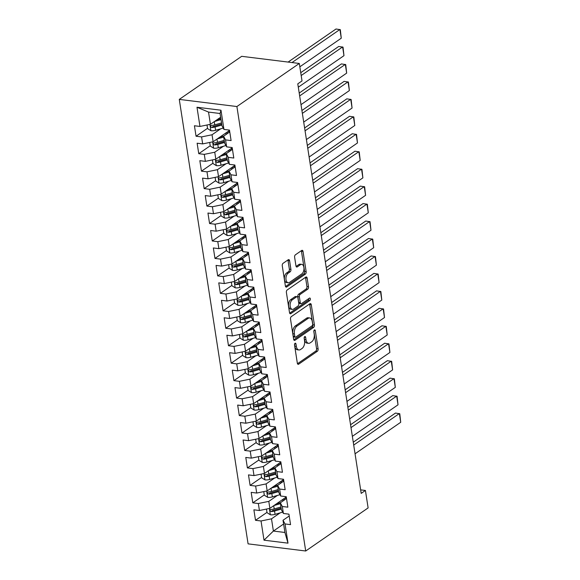 <?xml version="1.0" encoding="UTF-8"?>
<svg xmlns="http://www.w3.org/2000/svg" width="580" height="580" viewBox="0 0 580 580"><rect width="100%" height="100%" fill="white"/><g stroke="black" fill="none" stroke-linecap="round" stroke-linejoin="round"><path stroke-width="0.87" d="M295.068 343.287A1.305 0.739 97.1 0 0 294.524 344.984L297.344 363.196A1.871 1.051 97.1 0 0 298.149 364.327A1.871 1.051 97.1 0 0 298.649 364.189L317.332 351.291A1.871 1.051 97.1 0 0 318.108 348.863L315.288 330.651A1.305 0.739 97.1 0 0 314.723 329.861A1.305 0.739 97.1 0 0 314.375 329.955A1.305 0.739 97.1 0 0 313.838 331.658L314.2 334.015A5.974 3.378 97.1 0 1 311.728 341.787L310.169 342.867A5.974 3.378 97.1 0 1 308.589 343.309A5.974 3.378 97.1 0 1 306.001 339.677L305.631 337.321A1.305 0.739 97.1 0 0 305.065 336.523A1.305 0.739 97.1 0 0 304.725 336.618A1.305 0.739 97.1 0 0 304.181 338.321L304.543 340.677A5.974 3.378 97.1 0 1 302.071 348.457L300.512 349.53A5.974 3.378 97.1 0 1 298.932 349.972A5.974 3.378 97.1 0 1 296.344 346.34L295.974 343.983A1.305 0.739 97.1 0 0 295.409 343.186A1.305 0.739 97.1 0 0 295.068 343.287M289.579 260.724A1.871 1.051 97.1 0 0 288.775 259.586A1.871 1.051 97.1 0 0 288.274 259.731L283.033 263.349A1.871 1.051 97.1 0 0 282.264 265.778L285.389 285.998A1.871 1.051 97.1 0 0 286.201 287.136A1.871 1.051 97.1 0 0 286.694 286.991L305.385 274.094A1.871 1.051 97.1 0 0 306.16 271.665L303.028 251.444A1.871 1.051 97.1 0 0 302.216 250.306A1.871 1.051 97.1 0 0 301.723 250.444L295.394 254.816A1.871 1.051 97.1 0 0 294.618 257.252L295.959 265.901A1.871 1.051 97.1 0 0 296.764 267.039A1.871 1.051 97.1 0 0 297.257 266.901L300.404 264.734A4.995 2.82 97.1 0 1 301.723 264.357A4.995 2.82 97.1 0 1 303.978 268.511A4.995 2.82 97.1 0 1 301.817 273.898L289.514 282.395A4.995 2.82 97.1 0 1 288.195 282.764A4.995 2.82 97.1 0 1 285.94 278.618A4.995 2.82 97.1 0 1 288.101 273.224L290.145 271.81A1.871 1.051 97.1 0 0 290.921 269.381L289.579 260.724L288.021 260.529A1.871 1.051 97.1 0 0 287.876 260.007M299.316 63.459L236.901 106.539L179.278 99.397L241.686 56.318L299.316 63.459L302.02 80.917L297.786 83.839L361.188 493.384L365.422 490.462L360.644 489.875M365.422 490.462L368.119 507.921L305.711 551L236.901 106.539M291.283 316.637A1.871 1.051 97.1 0 0 290.515 319.072L293.639 339.286A1.871 1.051 97.1 0 0 294.451 340.424A1.871 1.051 97.1 0 0 294.945 340.286L313.635 327.388A1.871 1.051 97.1 0 0 314.411 324.952L311.279 304.739A1.871 1.051 97.1 0 0 310.467 303.601A1.871 1.051 97.1 0 0 309.974 303.739L291.283 316.637M289.514 312.642L286.389 292.421A1.871 1.051 97.1 0 1 287.158 289.993L305.849 277.095A1.871 1.051 97.1 0 1 306.341 276.957A1.871 1.051 97.1 0 1 307.154 278.088L308.495 286.745A1.871 1.051 97.1 0 1 307.719 289.173L300.143 294.408A1.871 1.051 97.1 0 0 299.367 296.837L300.259 302.579A1.871 1.051 97.1 0 0 301.063 303.71A1.871 1.051 97.1 0 0 301.556 303.572L309.452 298.127A1.305 0.739 97.1 0 1 309.8 298.026A1.305 0.739 97.1 0 1 310.387 299.113A1.305 0.739 97.1 0 1 309.821 300.527L290.819 313.642A1.871 1.051 97.1 0 1 290.326 313.78A1.871 1.051 97.1 0 1 289.514 312.642M179.278 99.397L248.081 543.859L305.711 551M283.606 524.001L273.39 531.055L284.918 532.476L287.999 543.155L285.026 523.95L290.551 524.639L288.934 514.163L283.402 513.474L282.322 506.492L287.854 507.181L286.23 496.705L280.698 496.023L279.618 489.034L285.15 489.723L283.526 479.247L278.001 478.565L276.914 471.576L282.445 472.265L280.821 461.789L275.297 461.107L274.217 454.125L279.741 454.807L278.125 444.331L272.593 443.649L271.512 436.667L277.044 437.349L275.42 426.873L269.888 426.191L268.808 419.209L274.34 419.891L272.716 409.415L267.184 408.733L266.104 401.751L271.636 402.433L270.012 391.964L264.487 391.275L263.407 384.293L268.931 384.975L267.315 374.506L261.783 373.817L260.703 366.836L266.235 367.524L264.611 357.048L259.079 356.359L257.998 349.377L263.53 350.066L261.906 339.59L256.375 338.901L255.294 331.919L260.826 332.608L259.202 322.132L253.677 321.443L252.597 314.462L258.122 315.15L256.505 304.674L250.973 303.993L249.893 297.004L255.417 297.692L253.801 287.216L248.269 286.535L247.189 279.546L252.72 280.234L251.096 269.758L245.565 269.077L244.485 262.095L250.016 262.776L248.392 252.3L242.868 251.618L241.787 244.637L247.312 245.318L245.688 234.842L240.163 234.161L239.083 227.179L244.608 227.86L242.991 217.384L237.459 216.702L236.379 209.721L241.911 210.402L240.287 199.933L234.755 199.244L233.675 192.263L239.206 192.944L237.582 182.475L232.058 181.786L230.97 174.805L236.502 175.486L234.878 165.017L229.354 164.328L228.274 157.347L233.798 158.035L232.181 147.559L226.649 146.87L225.569 139.889L231.101 140.577L229.477 130.101L223.945 129.412L221.951 125.722L220.059 113.506L208.532 112.078L210.424 124.294L220.639 117.247M287.999 543.155L264.009 540.183L261.036 520.978L271.498 518.832L280.111 512.887M266.981 512.379L255.512 520.296L261.036 520.978M255.512 520.296L253.888 509.82L259.419 510.509L258.339 503.52L268.801 501.374L277.414 495.429M264.284 494.921L252.807 502.838L258.339 503.52M252.807 502.838L251.183 492.362L256.715 493.051L255.635 486.069L266.097 483.916L274.71 477.971M261.58 477.463L250.103 485.38L255.635 486.069M250.103 485.38L248.487 474.904L254.011 475.593L252.931 468.611L263.392 466.458L272.005 460.513M258.876 460.005L247.399 467.922L252.931 468.611M247.399 467.922L245.782 457.446L251.307 458.135L250.226 451.153L260.688 449L269.301 443.055M256.171 442.547L244.702 450.464L250.226 451.153M244.702 450.464L243.078 439.988L248.61 440.677L247.53 433.695L257.984 431.542L266.604 425.597M253.475 425.089L241.998 433.006L247.53 433.695M241.998 433.006L240.374 422.537L245.905 423.219L244.825 416.237L255.287 414.091L263.9 408.139M250.77 407.631L239.293 415.548L244.825 416.237M239.293 415.548L237.669 405.079L243.201 405.761L242.121 398.779L252.583 396.633L261.196 390.681M248.066 390.173L236.589 398.09L242.121 398.779M236.589 398.09L234.972 387.621L240.497 388.303L239.417 381.321L249.879 379.175L258.492 373.23M245.362 372.715L233.892 380.639L239.417 381.321M233.892 380.639L232.268 370.163L237.8 370.845L236.713 363.863L247.174 361.717L255.794 355.772M242.657 355.257L231.188 363.181L236.713 363.863M231.188 363.181L229.564 352.705L235.096 353.387L234.015 346.405L244.477 344.259L253.09 338.314M239.96 337.799L228.484 345.724L234.015 346.405M228.484 345.724L226.86 335.247L232.392 335.929L231.311 328.947L241.773 326.801L250.386 320.856M237.256 320.341L225.78 328.265L231.311 328.947M225.78 328.265L224.163 317.789L229.687 318.478L228.607 311.489L239.069 309.343L247.682 303.398M234.552 302.89L223.082 310.808L228.607 311.489M223.082 310.808L221.458 300.331L226.99 301.02L225.903 294.031L236.364 291.885L244.985 285.94M231.848 285.433L220.378 293.349L225.903 294.031M220.378 293.349L218.754 282.873L224.286 283.562L223.206 276.58L233.667 274.427L242.28 268.482M229.151 267.974L217.674 275.892L223.206 276.58M217.674 275.892L216.05 265.415L221.582 266.104L220.501 259.122L230.963 256.969L239.576 251.024M226.446 250.517L214.97 258.433L220.501 259.122M214.97 258.433L213.353 247.957L218.877 248.646L217.797 241.664L228.259 239.511L236.872 233.566M223.742 233.058L212.265 240.975L217.797 241.664M212.265 240.975L210.649 230.506L216.173 231.188L215.093 224.206L225.555 222.053L234.168 216.108M221.038 215.6L209.569 223.518L215.093 224.206M209.569 223.518L207.944 213.048L213.476 213.73L212.396 206.748L222.858 204.602L231.471 198.65M218.341 198.143L206.864 206.06L212.396 206.748M206.864 206.06L205.24 195.59L210.772 196.272L209.692 189.29L220.154 187.144L228.767 181.199M215.637 180.684L204.16 188.609L209.692 189.29M204.16 188.609L202.543 178.132L208.068 178.814L206.987 171.832L217.449 169.686L226.062 163.741M212.932 163.226L201.456 171.151L206.987 171.832M201.456 171.151L199.839 160.674L205.363 161.356L204.283 154.374L214.745 152.228L223.358 146.283M210.228 145.768L198.759 153.693L204.283 154.374M198.759 153.693L197.135 143.216L202.667 143.898L201.586 136.916L212.041 134.77L220.661 128.825M207.531 128.31L196.055 136.235L201.586 136.916M196.055 136.235L194.43 125.758L199.962 126.447L196.99 107.242L220.973 110.215L223.945 129.412M229.76 131.928L223.568 136.198L224.649 143.18L226.649 146.87M225.569 139.889L223.568 136.198M199.962 126.447L210.424 124.294M196.99 107.242L208.532 112.078M232.464 149.386L226.273 153.656L227.353 160.638L229.354 164.328M228.274 157.347L226.273 153.656M212.041 134.77L213.128 141.752L229.528 130.435M202.667 143.898L213.128 141.752M235.161 166.837L228.977 171.114L230.057 178.096L232.058 181.786M230.97 174.805L228.977 171.114M214.745 152.228L215.825 159.21L232.232 147.885M205.363 161.356L215.825 159.21M237.865 184.295L231.681 188.573L232.761 195.554L234.755 199.244M233.675 192.263L231.681 188.573M217.449 169.686L218.53 176.668L234.936 165.344M208.068 178.814L218.53 176.668M240.569 201.753L234.378 206.03L235.458 213.012L237.459 216.702M236.379 209.721L234.378 206.03M220.154 187.144L221.234 194.126L237.633 182.801M210.772 196.272L221.234 194.126M243.274 219.211L237.082 223.481L238.162 230.47L240.163 234.161M239.083 227.179L237.082 223.481M222.858 204.602L223.938 211.584L240.338 200.26M213.476 213.73L223.938 211.584M245.971 236.669L239.786 240.939L240.867 247.928L242.868 251.618M241.787 244.637L239.786 240.939M225.555 222.053L226.635 229.042L243.042 217.718M216.173 231.188L226.635 229.042M248.675 254.127L242.491 258.397L243.571 265.379L245.565 269.077M244.485 262.095L242.491 258.397M228.259 239.511L229.339 246.5L245.746 235.175M218.877 248.646L229.339 246.5M251.379 271.585L245.188 275.855L246.268 282.837L248.269 286.535M247.189 279.546L245.188 275.855M230.963 256.969L232.043 263.951L248.443 252.633M221.582 266.104L232.043 263.951M254.083 289.043L247.892 293.313L248.972 300.295L250.973 303.993M249.893 297.004L247.892 293.313M233.667 274.427L234.748 281.409L251.147 270.091M224.286 283.562L234.748 281.409M256.788 306.501L250.596 310.771L251.676 317.753L253.677 321.443M252.597 314.462L250.596 310.771M236.364 291.885L237.445 298.867L253.851 287.549M226.99 301.02L237.445 298.867M259.485 323.959L253.3 328.229L254.381 335.211L256.375 338.901M255.294 331.919L253.3 328.229M239.069 309.343L240.149 316.325L256.556 305.007M229.687 318.478L240.149 316.325M262.189 341.417L255.998 345.687L257.085 352.669L259.079 356.359M257.998 349.377L255.998 345.687M241.773 326.801L242.853 333.783L259.253 322.465M232.392 335.929L242.853 333.783M264.893 358.875L258.702 363.145L259.782 370.127L261.783 373.817M260.703 366.836L258.702 363.145M244.477 344.259L245.557 351.241L261.957 339.916M235.096 353.387L245.557 351.241M267.598 376.326L261.406 380.603L262.486 387.585L264.487 391.275M263.407 384.293L261.406 380.603M247.174 361.717L248.262 368.699L264.661 357.374M237.8 370.845L248.262 368.699M270.294 393.784L264.11 398.061L265.19 405.043L267.184 408.733M266.104 401.751L264.11 398.061M249.879 379.175L250.959 386.157L267.365 374.832M240.497 388.303L250.959 386.157M272.999 411.242L266.807 415.512L267.895 422.501L269.888 426.191M268.808 419.209L266.807 415.512M252.583 396.633L253.663 403.615L270.062 392.29M243.201 405.761L253.663 403.615M275.703 428.7L269.512 432.97L270.592 439.959L272.593 443.649M271.512 436.667L269.512 432.97M255.287 414.091L256.367 421.073L272.767 409.748M245.905 423.219L256.367 421.073M278.407 446.158L272.216 450.428L273.296 457.41L275.297 461.107M274.217 454.125L272.216 450.428M257.984 431.542L259.071 438.531L275.471 427.206M248.61 440.677L259.071 438.531M281.104 463.616L274.92 467.886L276 474.868L278.001 478.565M276.914 471.576L274.92 467.886M260.688 449L261.769 455.989L278.175 444.664M251.307 458.135L261.769 455.989M283.808 481.074L277.624 485.344L278.704 492.326L280.698 496.023M279.618 489.034L277.624 485.344M263.392 466.458L264.473 473.439L280.88 462.122M254.011 475.593L264.473 473.439M286.513 498.532L280.321 502.802L281.401 509.784L283.402 513.474M282.322 506.492L280.321 502.802M266.097 483.916L267.177 490.897L283.576 479.58M256.715 493.051L267.177 490.897M289.217 515.99L283.025 520.26L284.918 532.476M285.026 523.95L283.025 520.26M268.801 501.374L269.881 508.355L286.281 497.038M259.419 510.509L269.881 508.355M271.498 518.832L273.39 531.055L264.009 540.183M220.059 113.506L220.973 110.215M294.517 344.411L294.785 346.144A5.974 3.378 97.1 0 0 297.373 349.783L298.932 349.972M308.589 343.309L307.03 343.121A5.974 3.378 97.1 0 1 304.442 339.481L304.174 337.748M297.489 363.718L315.781 351.096A1.871 1.051 97.1 0 0 316.549 348.667L313.831 331.079M293.792 339.815L312.076 327.192A1.871 1.051 97.1 0 0 312.852 324.764L309.72 304.543A1.871 1.051 97.1 0 0 309.575 304.014M294.807 336.4A1.305 0.739 97.1 0 0 295.372 337.197A1.305 0.739 97.1 0 0 295.713 337.096L312.12 325.779A1.305 0.739 97.1 0 0 312.663 324.075L312.279 321.588A5.974 3.378 97.1 0 0 309.691 317.956A5.974 3.378 97.1 0 0 308.103 318.398L296.895 326.141A5.974 3.378 97.1 0 0 294.415 333.913L294.807 336.4L293.248 336.204A1.305 0.739 97.1 0 0 293.813 337.002L295.372 337.197M309.691 317.956L308.132 317.76A5.974 3.378 97.1 0 0 306.552 318.21L308.103 318.398M293.248 336.204L292.864 333.725A5.974 3.378 97.1 0 1 295.336 325.945L306.552 318.21M301.063 303.71L299.505 303.521A1.871 1.051 97.1 0 1 298.7 302.383L297.808 296.641A1.871 1.051 97.1 0 1 298.584 294.212L306.16 288.978A1.871 1.051 97.1 0 0 306.936 286.549L305.595 277.9A1.871 1.051 97.1 0 0 305.45 277.37M289.666 313.171L308.263 300.331A1.305 0.739 97.1 0 0 308.799 298.577M292.276 299.831A4.995 2.82 97.1 0 0 290.116 305.225A4.995 2.82 97.1 0 0 292.371 309.372A4.995 2.82 97.1 0 0 293.69 309.002L298.026 306.008A1.871 1.051 97.1 0 0 298.801 303.579L297.91 297.837A1.871 1.051 97.1 0 0 297.105 296.699A1.871 1.051 97.1 0 0 296.612 296.844L292.276 299.831L290.718 299.642A4.995 2.82 97.1 0 0 288.557 305.029A4.995 2.82 97.1 0 0 290.812 309.183L292.371 309.372M297.105 296.699L295.546 296.51A1.871 1.051 97.1 0 0 295.053 296.648L296.612 296.844M290.718 299.642L295.053 296.648M288.195 282.764L286.636 282.569A4.995 2.82 97.1 0 1 284.381 278.422A4.995 2.82 97.1 0 1 286.542 273.028L288.594 271.614A1.871 1.051 97.1 0 0 289.362 269.185L288.021 260.529M301.723 264.357L300.164 264.168A4.995 2.82 97.1 0 0 298.845 264.538L300.404 264.734M296.105 266.43L298.845 264.538M285.541 286.527L303.826 273.898A1.871 1.051 97.1 0 0 304.601 271.469L301.469 251.249A1.871 1.051 97.1 0 0 301.325 250.727M266.474 509.059L267.032 512.676L270.418 514.808A5.039 1.871 -8.8 0 0 275.058 514.351L282.677 512.14M353.706 445.063L399.366 413.547L400.722 422.276L355.062 453.792M273.934 505.557L280.459 503.665M400.722 422.276L399.779 413.757L395.473 413.061L353.263 442.199M276.442 503.832L280.575 502.628M285.012 497.908A4.473 1.66 -8.8 0 0 285.94 498.481L286.382 498.619M284.954 499.605L284.07 499.329A6.946 2.574 171.2 0 1 283.366 499.046M285.295 497.72L286.317 498.039L286.172 497.111M280.974 506.985L274.217 508.943A5.039 1.871 171.2 0 1 270.875 509.45C269.613 510.117 269.722 510.821 271.201 511.546A5.039 1.871 -8.8 0 0 274.543 511.038L281.293 509.08M281.148 508.116L273.601 510.306A2.567 0.95 171.2 0 1 272.723 510.494L271.201 511.546M270.875 509.45L270.302 509.617M263.769 491.601L264.328 495.218L267.714 497.35A5.039 1.871 -8.8 0 0 272.353 496.9L279.981 494.682M351.001 427.605L396.669 396.089L398.018 404.818L352.357 436.334M271.23 488.099L277.755 486.207M398.018 404.818L397.075 396.299L392.776 395.603L350.559 424.741M273.738 486.373L277.871 485.17M282.308 480.458A4.473 1.66 -8.8 0 0 283.236 481.023L283.678 481.161M282.25 482.147L281.373 481.871A6.946 2.574 171.2 0 1 280.669 481.588M282.59 480.262L283.613 480.581L283.468 479.653M278.269 489.527L271.512 491.485A5.039 1.871 171.2 0 1 268.177 491.992C266.909 492.666 267.017 493.363 268.496 494.087A5.039 1.871 -8.8 0 0 271.839 493.58L278.596 491.623M278.443 490.658L270.904 492.848A2.567 0.95 171.2 0 1 270.019 493.036L268.496 494.087M268.177 491.992L267.605 492.166M261.065 474.143L261.623 477.76L265.009 479.892A5.039 1.871 -8.8 0 0 269.649 479.442L277.276 477.224M348.305 410.147L393.965 378.631L395.313 387.36L349.653 418.876M268.525 470.641L275.05 468.749M395.313 387.36L394.371 378.849L390.072 378.146L347.862 407.283M271.034 468.915L275.166 467.712M279.611 463A4.473 1.66 -8.8 0 0 280.531 463.565L280.974 463.703M279.546 464.689L278.668 464.413A6.946 2.574 171.2 0 1 277.965 464.13M279.886 462.804L280.909 463.13L280.771 462.195M275.565 472.069L268.808 474.027A5.039 1.871 171.2 0 1 265.473 474.534C264.204 475.209 264.313 475.904 265.8 476.629A5.039 1.871 -8.8 0 0 269.135 476.122L275.892 474.164M275.739 473.2L268.199 475.39A2.567 0.95 171.2 0 1 267.322 475.586L265.8 476.629M265.473 474.534L264.9 474.708M258.361 456.685L258.926 460.31L262.312 462.434A5.039 1.871 -8.8 0 0 266.945 461.985L274.572 459.766M345.6 392.689L391.261 361.173L392.609 369.902L346.949 401.418M265.829 453.19L272.346 451.291M392.609 369.902L391.674 361.391L387.367 360.688L345.158 389.825M268.33 451.458L272.469 450.254M276.906 445.541A4.473 1.66 -8.8 0 0 277.834 446.107L278.277 446.252M276.849 447.231L275.964 446.955A6.946 2.574 171.2 0 1 275.261 446.673M277.182 445.346L278.212 445.672L278.067 444.737M272.861 454.611L266.111 456.569A5.039 1.871 171.2 0 1 262.769 457.084C261.507 457.75 261.609 458.447 263.095 459.179A5.039 1.871 -8.8 0 0 266.43 458.664L273.187 456.707M273.035 455.742L265.495 457.932A2.567 0.95 171.2 0 1 264.618 458.127L263.095 459.179M262.769 457.084L262.196 457.25M255.657 439.227L256.222 442.852L259.608 444.983A5.039 1.871 -8.8 0 0 264.248 444.526L271.868 442.315M342.896 375.231L388.557 343.715L389.912 352.444L344.252 383.96M263.124 435.732L269.649 433.833M389.912 352.444L388.97 343.933L384.663 343.229L342.454 372.367M265.633 434L269.765 432.796M274.202 428.084A4.473 1.66 -8.8 0 0 275.13 428.656L275.572 428.794M274.144 429.78L273.26 429.497A6.946 2.574 171.2 0 1 272.556 429.214M274.478 427.888L275.507 428.214L275.362 427.279M270.157 437.153L263.407 439.111A5.039 1.871 171.2 0 1 260.065 439.625C258.803 440.292 258.912 440.988 260.391 441.721A5.039 1.871 -8.8 0 0 263.733 441.206L270.483 439.248M270.338 438.291L262.791 440.481A2.567 0.95 171.2 0 1 261.913 440.67L260.391 441.721M260.065 439.625L259.492 439.792M252.96 421.769L253.518 425.394L256.904 427.525A5.039 1.871 -8.8 0 0 261.544 427.068L269.163 424.857M340.192 357.773L385.86 326.257L387.208 334.986L341.548 366.502M260.42 418.274L266.945 416.382M387.208 334.986L386.265 326.475L381.959 325.779L339.75 354.909M262.928 416.541L267.061 415.345M271.498 410.625A4.473 1.66 -8.8 0 0 272.426 411.198L272.868 411.336M271.44 412.322L270.555 412.039A6.946 2.574 171.2 0 1 269.86 411.757M271.781 410.43L272.803 410.756L272.658 409.821M267.46 419.695L260.703 421.653A5.039 1.871 171.2 0 1 257.368 422.167C256.099 422.834 256.208 423.53 257.687 424.263A5.039 1.871 -8.8 0 0 261.029 423.748L267.779 421.79M267.634 420.834L260.087 423.023A2.567 0.95 171.2 0 1 259.209 423.212L257.687 424.263M257.368 422.167L256.795 422.334M250.255 404.311L250.814 407.936L254.2 410.067A5.039 1.871 -8.8 0 0 258.839 409.611L266.466 407.399M337.495 340.315L383.155 308.799L384.504 317.528L338.843 349.044M257.716 400.816L264.241 398.924M384.504 317.528L383.561 309.017L379.262 308.321L337.045 337.451M260.224 399.084L264.357 397.887M268.801 393.167A4.473 1.66 -8.8 0 0 269.722 393.74L270.164 393.878M268.736 394.864L267.858 394.588A6.946 2.574 171.2 0 1 267.155 394.298M269.077 392.972L270.099 393.298L269.961 392.37M264.755 402.237L257.998 404.195A5.039 1.871 171.2 0 1 254.663 404.709C253.395 405.376 253.504 406.072 254.99 406.805A5.039 1.871 -8.8 0 0 258.325 406.29L265.082 404.333M264.93 403.375L257.389 405.565A2.567 0.95 171.2 0 1 256.505 405.753L254.99 406.805M254.663 404.709L254.091 404.876M247.551 386.853L248.11 390.478L251.495 392.609A5.039 1.871 -8.8 0 0 256.135 392.152L263.762 389.941M334.79 322.857L380.451 291.341L381.799 300.07L336.139 331.586M255.012 383.358L261.536 381.466M381.799 300.07L380.864 291.559L376.558 290.863L334.348 319.993M257.52 381.625L261.66 380.429M266.097 375.709A4.473 1.66 -8.8 0 0 267.025 376.282L267.46 376.42M266.039 377.406L265.154 377.13A6.946 2.574 171.2 0 1 264.451 376.848M266.372 375.521L267.402 375.84L267.257 374.912M262.051 384.779L255.301 386.744A5.039 1.871 171.2 0 1 251.959 387.251C250.69 387.918 250.799 388.614 252.286 389.347A5.039 1.871 -8.8 0 0 255.62 388.839L262.377 386.875M262.225 385.917L254.685 388.107A2.567 0.95 171.2 0 1 253.808 388.296L252.286 389.347M251.959 387.251L251.387 387.418M244.847 369.402L245.412 373.02L248.798 375.151A5.039 1.871 -8.8 0 0 253.431 374.695L261.058 372.483M332.086 305.399L377.747 273.883L379.102 282.612L333.435 314.128M252.314 365.9L258.839 364.008M379.102 282.612L378.16 274.101L373.853 273.405L331.644 302.535M254.816 364.168L258.955 362.971M263.392 358.251A4.473 1.66 -8.8 0 0 264.32 358.824L264.763 358.962M263.334 359.948L262.45 359.673A6.946 2.574 171.2 0 1 261.747 359.39M263.668 358.063L264.697 358.382L264.552 357.454M259.347 367.321L252.597 369.286A5.039 1.871 171.2 0 1 249.255 369.793C247.993 370.461 248.102 371.164 249.581 371.889A5.039 1.871 -8.8 0 0 252.923 371.381L259.673 369.416M259.528 368.459L251.981 370.649A2.567 0.95 171.2 0 1 251.104 370.837L249.581 371.889M249.255 369.793L248.682 369.96M242.15 351.944L242.708 355.562L246.094 357.693A5.039 1.871 -8.8 0 0 250.734 357.236L258.354 355.025M329.382 287.941L375.042 256.425L376.398 265.154L330.738 296.67M249.61 348.442L256.135 346.55M376.398 265.154L375.456 256.643L371.149 255.947L328.94 285.077M252.119 346.709L256.251 345.513M260.688 340.793A4.473 1.66 -8.8 0 0 261.616 341.366L262.058 341.504M260.63 342.49L259.746 342.214A6.946 2.574 171.2 0 1 259.05 341.932M260.971 340.605L261.993 340.924L261.848 339.996M256.65 349.863L249.893 351.828A5.039 1.871 171.2 0 1 246.551 352.336C245.289 353.002 245.398 353.706 246.877 354.431A5.039 1.871 -8.8 0 0 250.219 353.923L256.969 351.958M256.824 351.001L249.277 353.191A2.567 0.95 171.2 0 1 248.399 353.38L246.877 354.431M246.551 352.336L245.985 352.502M239.446 334.486L240.004 338.104L243.39 340.235A5.039 1.871 -8.8 0 0 248.03 339.779L255.657 337.567M326.685 270.49L372.346 238.967L373.694 247.696L328.033 279.219M246.906 330.984L253.431 329.092M373.694 247.696L372.751 239.185L368.452 238.489L326.236 267.626M249.414 329.251L253.547 328.055M257.984 323.336A4.473 1.66 -8.8 0 0 258.912 323.908L259.354 324.046M257.926 325.032L257.049 324.757A6.946 2.574 171.2 0 1 256.345 324.474M258.267 323.147L259.289 323.466L259.144 322.538M253.946 332.412L247.189 334.37A5.039 1.871 171.2 0 1 243.854 334.877C242.585 335.544 242.694 336.248 244.173 336.973A5.039 1.871 -8.8 0 0 247.515 336.465L254.272 334.5M254.12 333.543L246.58 335.733A2.567 0.95 171.2 0 1 245.695 335.921L244.173 336.973M243.854 334.877L243.281 335.044M236.742 317.028L237.3 320.646L240.686 322.777A5.039 1.871 -8.8 0 0 245.325 322.32L252.952 320.109M323.981 253.032L369.641 221.517L370.99 230.245L325.329 261.761M244.202 313.526L250.727 311.634M370.99 230.245L370.047 221.727L365.748 221.031L323.538 250.168M246.71 311.801L250.85 310.597M255.287 305.877A4.473 1.66 -8.8 0 0 256.215 306.45L256.65 306.588M255.229 307.574L254.344 307.298A6.946 2.574 171.2 0 1 253.641 307.016M255.562 305.689L256.592 306.008L256.447 305.08M251.242 314.954L244.492 316.912A5.039 1.871 171.2 0 1 241.149 317.419C239.881 318.087 239.989 318.79 241.476 319.515A5.039 1.871 -8.8 0 0 244.811 319.007L251.568 317.05M251.415 316.086L243.875 318.275A2.567 0.95 171.2 0 1 242.998 318.464L241.476 319.515M241.149 317.419L240.577 317.586M234.037 299.57L234.603 303.188L237.988 305.319A5.039 1.871 -8.8 0 0 242.621 304.863L250.248 302.651M321.276 235.574L366.937 204.058L368.293 212.787L322.625 244.303M241.505 296.068L248.03 294.176M368.293 212.787L367.35 204.269L363.044 203.573L320.834 232.71M244.006 294.343L248.146 293.139M252.583 288.427A4.473 1.66 -8.8 0 0 253.511 288.992L253.953 289.13M252.525 290.116L251.64 289.84A6.946 2.574 171.2 0 1 250.937 289.558M252.858 288.231L253.888 288.55L253.743 287.622M248.537 297.496L241.787 299.454A5.039 1.871 171.2 0 1 238.445 299.962C237.184 300.636 237.292 301.332 238.771 302.057A5.039 1.871 -8.8 0 0 242.114 301.549L248.863 299.592M248.719 298.627L241.171 300.817A2.567 0.95 171.2 0 1 240.294 301.005L238.771 302.057M238.445 299.962L237.873 300.135M231.34 282.112L231.899 285.73L235.284 287.861A5.039 1.871 -8.8 0 0 239.924 287.412L247.544 285.193M318.572 218.116L364.233 186.6L365.589 195.329L319.928 226.845M238.8 278.61L245.325 276.718M365.589 195.329L364.646 186.811L360.339 186.115L318.13 215.252M241.309 276.885L245.442 275.681M249.879 270.969A4.473 1.66 -8.8 0 0 250.806 271.534L251.249 271.672M249.82 272.658L248.936 272.382A6.946 2.574 171.2 0 1 248.24 272.1M250.161 270.773L251.183 271.099L251.038 270.164M245.84 280.038L239.083 281.996A5.039 1.871 171.2 0 1 235.741 282.504C234.48 283.178 234.588 283.874 236.067 284.599A5.039 1.871 -8.8 0 0 239.41 284.091L246.159 282.134M246.014 281.169L238.467 283.359A2.567 0.95 171.2 0 1 237.59 283.548L236.067 284.599M235.741 282.504L235.168 282.677M228.636 264.654L229.194 268.272L232.58 270.403A5.039 1.871 -8.8 0 0 237.22 269.954L244.847 267.735M315.868 200.658L361.536 169.143L362.884 177.871L317.224 209.387M236.096 261.16L242.621 259.26M362.884 177.871L361.942 169.36L357.642 168.657L315.426 197.794M238.605 259.427L242.737 258.223M247.174 253.511A4.473 1.66 -8.8 0 0 248.102 254.076L248.544 254.221M247.116 255.2L246.239 254.924A6.946 2.574 171.2 0 1 245.536 254.642M247.457 253.315L248.479 253.641L248.334 252.706M243.136 262.58L236.379 264.538A5.039 1.871 171.2 0 1 233.044 265.053C231.775 265.72 231.884 266.416 233.363 267.141A5.039 1.871 -8.8 0 0 236.705 266.633L243.462 264.676M243.31 263.712L235.77 265.901A2.567 0.95 171.2 0 1 234.886 266.097L233.363 267.141M233.044 265.053L232.471 265.219M225.932 247.196L226.49 250.821L229.876 252.952A5.039 1.871 -8.8 0 0 234.516 252.496L242.143 250.285M313.171 183.2L358.832 151.684L360.18 160.413L314.519 191.929M233.392 243.701L239.917 241.802M360.18 160.413L359.238 151.902L354.938 151.199L312.729 180.337M235.9 241.969L240.033 240.765M244.477 236.053A4.473 1.66 -8.8 0 0 245.405 236.625L245.84 236.763M244.412 237.749L243.535 237.466A6.946 2.574 171.2 0 1 242.831 237.184M244.753 235.857L245.775 236.183L245.637 235.248M240.432 245.123L233.682 247.08A5.039 1.871 171.2 0 1 230.34 247.595C229.071 248.262 229.18 248.958 230.666 249.69A5.039 1.871 -8.8 0 0 234.001 249.175L240.758 247.218M240.606 246.261L233.066 248.443A2.567 0.95 171.2 0 1 232.188 248.639L230.666 249.69M230.34 247.595L229.767 247.762M223.227 229.738L223.793 233.363L227.179 235.494A5.039 1.871 -8.8 0 0 231.811 235.038L239.438 232.826M310.467 165.742L356.127 134.226L357.483 142.956L311.815 174.471M230.695 226.243L237.213 224.351M357.483 142.956L356.54 134.444L352.234 133.741L310.024 162.879M233.196 224.511L237.336 223.314M241.773 218.595A4.473 1.66 -8.8 0 0 242.701 219.167L243.143 219.305M241.715 220.291L240.831 220.008A6.946 2.574 171.2 0 1 240.127 219.726M242.048 218.399L243.078 218.725L242.933 217.79M237.727 227.664L230.978 229.622A5.039 1.871 171.2 0 1 227.636 230.137C226.374 230.804 226.483 231.5 227.962 232.232A5.039 1.871 -8.8 0 0 231.304 231.717L238.054 229.76M237.909 228.803L230.362 230.992A2.567 0.95 171.2 0 1 229.484 231.181L227.962 232.232M227.636 230.137L227.063 230.304M220.53 212.28L221.089 215.905L224.475 218.036A5.039 1.871 -8.8 0 0 229.114 217.58L236.734 215.368M307.762 148.284L353.423 116.769L354.779 125.497L309.118 157.013M227.991 208.786L234.516 206.893M354.779 125.497L353.836 116.986L349.53 116.29L307.32 145.421M230.499 207.053L234.632 205.856M239.069 201.137A4.473 1.66 -8.8 0 0 239.997 201.71L240.439 201.847M239.011 202.833L238.126 202.558A6.946 2.574 171.2 0 1 237.423 202.268M239.351 200.941L240.374 201.267L240.229 200.339M235.03 210.207L228.274 212.164A5.039 1.871 171.2 0 1 224.931 212.679C223.67 213.346 223.779 214.042 225.257 214.774A5.039 1.871 -8.8 0 0 228.6 214.259L235.35 212.302M235.204 211.345L227.657 213.534A2.567 0.95 171.2 0 1 226.78 213.723L225.257 214.774M224.931 212.679L224.358 212.845M217.826 194.822L218.385 198.447L221.77 200.579A5.039 1.871 -8.8 0 0 226.41 200.122L234.037 197.911M305.058 130.826L350.726 99.31L352.075 108.04L306.414 139.555M225.286 191.327L231.811 189.435M352.075 108.04L351.132 99.528L346.833 98.832L304.616 127.962M227.795 189.595L231.927 188.399M236.364 183.679A4.473 1.66 -8.8 0 0 237.292 184.251L237.735 184.389M236.306 185.375L235.429 185.1A6.946 2.574 171.2 0 1 234.726 184.81M236.647 183.49L237.669 183.809L237.524 182.881M232.326 192.749L225.569 194.713A5.039 1.871 171.2 0 1 222.234 195.221C220.965 195.888 221.074 196.584 222.553 197.316A5.039 1.871 -8.8 0 0 225.895 196.801L232.652 194.844M232.5 193.887L224.96 196.076A2.567 0.95 171.2 0 1 224.076 196.265L222.553 197.316M222.234 195.221L221.661 195.387M215.122 177.364L215.68 180.989L219.066 183.12A5.039 1.871 -8.8 0 0 223.706 182.664L231.333 180.452M302.361 113.368L348.022 81.853L349.37 90.581L303.71 122.097M222.582 173.869L229.107 171.977M349.37 90.581L348.428 82.07L344.129 81.374L301.919 110.504M225.091 172.137L229.223 170.94M233.667 166.221A4.473 1.66 -8.8 0 0 234.588 166.793L235.03 166.931M233.602 167.917L232.725 167.642A6.946 2.574 171.2 0 1 232.022 167.359M233.943 166.032L234.965 166.351L234.827 165.423M229.622 175.291L222.865 177.255A5.039 1.871 171.2 0 1 219.53 177.763C218.261 178.43 218.37 179.126 219.856 179.858A5.039 1.871 -8.8 0 0 223.191 179.35L229.948 177.386M229.796 176.429L222.256 178.618A2.567 0.95 171.2 0 1 221.379 178.807L219.856 179.858M219.53 177.763L218.957 177.929M212.418 159.913L212.983 163.531L216.369 165.662A5.039 1.871 -8.8 0 0 221.002 165.206L228.629 162.994M299.657 95.91L345.317 64.394L346.666 73.123L301.005 104.639M219.885 156.411L226.403 154.519M346.666 73.123L345.731 64.612L341.424 63.916L299.215 93.046M222.387 154.679L226.526 153.482M230.963 148.763A4.473 1.66 -8.8 0 0 231.891 149.335L232.333 149.473M230.905 150.459L230.021 150.184A6.946 2.574 171.2 0 1 229.317 149.901M231.239 148.574L232.268 148.893L232.123 147.965M226.918 157.832L220.168 159.797A5.039 1.871 171.2 0 1 216.826 160.305C215.564 160.972 215.666 161.675 217.152 162.4A5.039 1.871 -8.8 0 0 220.487 161.893L227.244 159.928M227.092 158.971L219.552 161.16A2.567 0.95 171.2 0 1 218.674 161.349L217.152 162.4M216.826 160.305L216.253 160.471M209.713 142.455L210.279 146.073L213.665 148.204A5.039 1.871 -8.8 0 0 218.305 147.748L225.924 145.536M301.187 75.538L342.613 46.936L343.969 55.666L298.308 87.181M217.181 138.953L223.706 137.061M343.969 55.666L343.026 47.154L338.72 46.458L300.744 72.674M219.689 137.221L223.822 136.024M228.259 131.305A4.473 1.66 -8.8 0 0 229.187 131.877L229.629 132.015M228.201 133.001L227.317 132.726A6.946 2.574 171.2 0 1 226.613 132.443M228.535 131.116L229.564 131.435L229.419 130.507M224.213 140.375L217.464 142.339A5.039 1.871 171.2 0 1 214.121 142.847C212.86 143.514 212.969 144.217 214.448 144.942A5.039 1.871 -8.8 0 0 217.79 144.434L224.54 142.47M224.395 141.513L216.847 143.702A2.567 0.95 171.2 0 1 215.97 143.891L214.448 144.942M214.121 142.847L213.549 143.013M207.017 124.997L207.575 128.615L210.96 130.746A5.039 1.871 -8.8 0 0 215.6 130.29L223.227 128.078M292.001 62.553L339.916 29.486L341.265 38.208L299.831 66.809M214.477 121.496L221.002 119.603M341.265 38.208L340.322 29.696L336.016 29L288.108 62.067M216.985 119.77L220.85 118.646M221.517 122.924L214.76 124.881A5.039 1.871 171.2 0 1 211.424 125.389C210.156 126.056 210.264 126.759 211.743 127.484A5.039 1.871 -8.8 0 0 215.086 126.976L221.835 125.019M221.69 124.055L214.143 126.244A2.567 0.95 171.2 0 1 213.266 126.433L211.743 127.484M211.424 125.389L210.852 125.555M294.785 346.144L296.344 346.34M304.326 337.154L305.631 337.321M304.442 339.481L306.001 339.677M313.983 330.491L315.288 330.651M316.549 348.667L318.108 348.863M315.781 351.096L317.332 351.291M297.707 364.073L298.649 364.189M294.669 343.824L295.974 343.983M309.72 304.543L311.279 304.739M312.852 324.764L314.411 324.952M312.076 327.192L313.635 327.388M294.002 340.17L294.945 340.286M295.336 325.945L296.895 326.141M292.864 333.725L294.415 333.913M305.595 277.9L307.154 278.088M306.936 286.549L308.495 286.745M306.16 288.978L307.719 289.173M298.584 294.212L300.143 294.408M297.808 296.641L299.367 296.837M298.7 302.383L300.259 302.579M308.263 300.331L309.821 300.527M289.877 313.526L290.819 313.642M289.362 269.185L290.921 269.381M288.594 271.614L290.145 271.81M286.542 273.028L288.101 273.224M296.322 266.786L297.257 266.901M301.469 251.249L303.028 251.444M304.601 271.469L306.16 271.665M303.826 273.898L305.385 274.094M285.751 286.875L286.694 286.991M269.359 508.464L270.331 514.757M285.875 497.901L285.969 498.488M284.193 500.127L284.07 499.329M274.543 511.038L275.058 514.351M273.716 505.709L274.217 508.943M266.655 491.006L267.626 497.299M283.171 480.443L283.265 481.03M281.496 482.669L281.373 481.871M271.839 493.58L272.353 496.9M271.012 488.251L271.512 491.485M263.951 473.548L264.93 479.841M280.466 462.985L280.56 463.579M278.791 465.218L278.668 464.413M269.135 476.122L269.649 479.442M268.308 470.793L268.808 474.027M261.246 456.09L262.225 462.383M277.769 445.527L277.856 446.122M276.087 447.76L275.964 446.955M266.43 458.664L266.945 461.985M265.611 453.335L266.111 456.569M258.55 438.632L259.521 444.925M275.065 428.076L275.152 428.663M273.383 430.302L273.26 429.497M263.733 441.206L264.248 444.526M262.907 435.877L263.407 439.111M255.845 421.174L256.817 427.467M272.361 410.618L272.455 411.205M270.686 412.844L270.555 412.039M261.029 423.748L261.544 427.068M260.202 418.419L260.703 421.653M253.141 403.724L254.112 410.009M269.656 393.16L269.751 393.748M267.982 395.386L267.858 394.588M258.325 406.29L258.839 409.611M257.498 400.961L257.998 404.195M250.437 386.265L251.415 392.559M266.959 375.702L267.046 376.289M265.277 377.928L265.154 377.13M255.62 388.839L256.135 392.152M254.801 383.51L255.301 386.744M247.74 368.808L248.711 375.101M264.255 358.244L264.342 358.832M262.573 360.47L262.45 359.673M252.923 371.381L253.431 374.695M252.097 366.052L252.597 369.286M245.036 351.349L246.007 357.642M261.551 340.786L261.645 341.373M259.869 343.012L259.746 342.214M250.219 353.923L250.734 357.236M249.393 348.594L249.893 351.828M242.331 333.892L243.303 340.185M258.847 323.328L258.941 323.915M257.172 325.554L257.049 324.757M247.515 336.465L248.03 339.779M246.688 331.137L247.189 334.37M239.627 316.433L240.606 322.726M256.15 305.87L256.237 306.457M254.468 308.096L254.344 307.298M244.811 319.007L245.325 322.32M243.992 313.678L244.492 316.912M236.93 298.976L237.901 305.269M253.445 288.412L253.532 289M251.763 290.638L251.64 289.84M242.114 301.549L242.621 304.863M241.287 296.22L241.787 299.454M234.226 281.517L235.197 287.81M250.741 270.954L250.835 271.541M249.059 273.187L248.936 272.382M239.41 284.091L239.924 287.412M238.583 278.762L239.083 281.996M231.521 264.06L232.493 270.352M248.037 253.496L248.131 254.091M246.362 255.729L246.239 254.924M236.705 266.633L237.22 269.954M235.879 261.305L236.379 264.538M228.817 246.601L229.796 252.894M245.333 236.045L245.427 236.633M243.658 238.271L243.535 237.466M234.001 249.175L234.516 252.496M233.174 243.846L233.682 247.08M226.113 229.143L227.092 235.436M242.636 218.588L242.723 219.175M240.954 220.813L240.831 220.008M231.304 231.717L231.811 235.038M230.477 226.388L230.978 229.622M223.416 211.686L224.387 217.979M239.931 201.13L240.026 201.717M238.249 203.355L238.126 202.558M228.6 214.259L229.114 217.58M227.773 208.93L228.274 212.164M220.712 194.235L221.683 200.52M237.227 183.672L237.321 184.259M235.552 185.897L235.429 185.1M225.895 196.801L226.41 200.122M225.069 191.472L225.569 194.713M218.007 176.777L218.986 183.07M234.523 166.213L234.617 166.801M232.848 168.439L232.725 167.642M223.191 179.35L223.706 182.664M222.365 174.022L222.865 177.255M215.303 159.319L216.282 165.612M231.826 148.756L231.913 149.343M230.144 150.981L230.021 150.184M220.487 161.893L221.002 165.206M219.668 156.564L220.168 159.797M212.606 141.861L213.578 148.154M229.122 131.297L229.209 131.885M227.44 133.523L227.317 132.726M217.79 144.434L218.305 147.748M216.963 139.106L217.464 142.339M209.902 124.403L210.874 130.696M215.086 126.976L215.6 130.29M214.259 121.648L214.76 124.881M282.692 499.518L282.917 501.011M279.988 482.06L280.22 483.553M277.284 464.602L277.515 466.095M274.579 447.144L274.811 448.637M271.882 429.686L272.107 431.179M269.178 412.228L269.41 413.721M266.474 394.77L266.706 396.263M263.769 377.312L264.001 378.805M261.065 359.854L261.297 361.347M258.368 342.396L258.6 343.896M255.664 324.945L255.896 326.438M252.96 307.487L253.192 308.981M250.255 290.029L250.487 291.522M247.558 272.571L247.79 274.064M244.854 255.113L245.086 256.606M242.15 237.655L242.382 239.149M239.446 220.197L239.678 221.69M236.749 202.739L236.974 204.232M234.044 185.281L234.276 186.774M231.34 167.823L231.572 169.316M228.636 150.365L228.868 151.866M225.939 132.914L226.164 134.408"/></g></svg>
